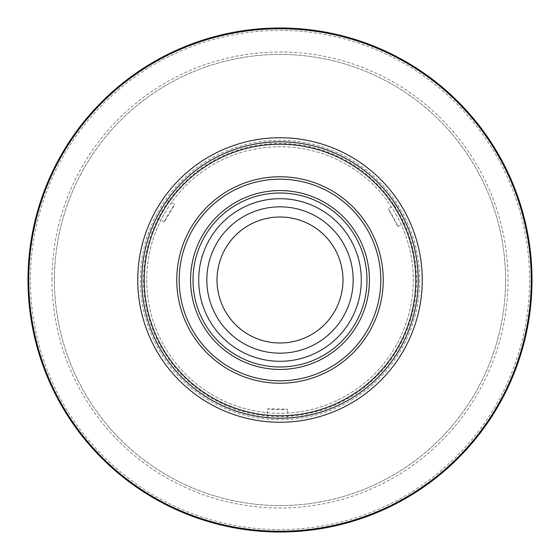 <?xml version="1.0" encoding="UTF-8"?>
<svg xmlns="http://www.w3.org/2000/svg" width="560" height="560" viewBox="0 0 560 560"><rect width="100%" height="100%" fill="white"/><g stroke="black" fill="none" stroke-linecap="round" stroke-linejoin="round"><path stroke-width="0.42" stroke-dasharray="2.8 2.1" d="M141.806 280A138.194 138.194 0 0 0 280 418.194A138.194 138.194 0 0 0 418.194 280A138.194 138.194 0 0 0 280 141.806A138.194 138.194 0 0 0 141.806 280A138.194 138.194 0 0 0 280 418.194A138.194 138.194 0 0 0 418.194 280A138.194 138.194 0 0 0 280 141.806A138.194 138.194 0 0 0 141.806 280A138.194 138.194 0 0 0 280 418.194A138.194 138.194 0 0 0 418.194 280A138.194 138.194 0 0 0 280 141.806A138.194 138.194 0 0 0 141.806 280A138.194 138.194 0 0 0 280 418.194A138.194 138.194 0 0 0 418.194 280A138.194 138.194 0 0 0 280 141.806A138.194 138.194 0 0 0 141.806 280A138.194 138.194 0 0 0 280 418.194L287.511 417.991L280 418.194A138.194 138.194 0 0 0 418.194 280A138.194 138.194 0 0 1 280 418.194A138.194 138.194 0 0 1 141.806 280A138.194 138.194 0 0 1 280 141.806A138.194 138.194 0 0 1 418.194 280A138.194 138.194 0 0 0 280 141.806A138.194 138.194 0 0 0 141.806 280A138.194 138.194 0 0 1 280 141.806A138.194 138.194 0 0 1 418.194 280A138.194 138.194 0 0 1 280 418.194A138.194 138.194 0 0 1 141.806 280M146.713 280A133.287 133.287 0 0 0 280 413.287A133.287 133.287 0 0 0 413.287 280A133.294 133.294 0 0 0 280 146.706A133.294 133.294 0 0 0 146.706 280A133.294 133.294 0 0 0 280 413.294A133.294 133.294 0 0 0 413.294 280A133.287 133.287 0 0 0 280 146.713A133.287 133.287 0 0 0 146.713 280M137.739 280A142.261 142.261 0 0 0 280 422.261A142.261 142.261 0 0 0 422.261 280A142.261 142.261 0 0 0 280 137.739A142.261 142.261 0 0 0 137.739 280M532 280A252 252 0 0 1 280 532A252 252 0 0 1 28 280A252 252 0 0 1 280 28A252 252 0 0 1 532 280M529.564 280A249.564 249.564 0 0 1 280 529.564A249.564 249.564 0 0 1 30.436 280A249.564 249.564 0 0 1 280 30.436A249.564 249.564 0 0 1 529.564 280M395.745 204.498L388.066 208.74C388.353 207.865 398.776 226.744 397.887 226.534L405.566 222.292L396.172 205.156M397.348 207.011L404.292 219.597M51.982 280A228.018 228.018 0 0 1 280 51.982A228.018 228.018 0 0 1 508.018 280A228.018 228.018 0 0 1 280 508.018A228.018 228.018 0 0 1 51.982 280M505.582 280A225.582 225.582 0 0 0 280 54.418A225.582 225.582 0 0 0 54.418 280A225.582 225.582 0 0 0 280 505.582A225.582 225.582 0 0 0 505.582 280A225.582 225.582 0 0 0 280 54.418A225.582 225.582 0 0 0 54.418 280A225.582 225.582 0 0 0 280 505.582A225.582 225.582 0 0 0 505.582 280M143.43 280A136.57 136.57 0 0 0 280 416.57A136.57 136.57 0 0 0 416.57 280A136.57 136.57 0 0 0 280 143.43A136.57 136.57 0 0 0 143.43 280M164.255 222.04L156.744 217.511C156.072 217.84 167.223 199.353 167.237 200.109L174.755 204.645L164.255 222.04C163.352 222.229 174.489 203.763 174.755 204.645M267.19 417.599L280 418.194L267.19 417.599L267.358 408.828L287.679 409.213C288.295 409.906 266.735 409.493 267.358 408.828M287.511 417.991L287.679 409.213M280 415.758A135.758 135.758 0 0 0 415.758 280A135.758 135.758 0 0 0 280 144.242A135.758 135.758 0 0 0 144.242 280A135.758 135.758 0 0 0 280 415.758M176.764 280A103.236 103.236 0 0 0 280 383.236A103.236 103.236 0 0 0 383.236 280A103.236 103.236 0 0 0 280 176.764A103.236 103.236 0 0 0 176.764 280M190.582 280A89.418 89.418 0 0 1 280 190.582A89.418 89.418 0 0 1 369.418 280A89.418 89.418 0 0 1 280 369.418A89.418 89.418 0 0 1 190.582 280M198.709 280A81.291 81.291 0 0 0 280 361.291A81.291 81.291 0 0 0 361.291 280A81.291 81.291 0 0 0 280 198.709A81.291 81.291 0 0 0 198.709 280M217 280A63 63 0 0 1 280 217A63 63 0 0 1 343 280A63 63 0 0 1 280 343A63 63 0 0 1 217 280M158.116 214.872L165.543 202.559M397.887 226.534L388.066 208.74M419.72 280A139.72 139.72 0 0 1 280 419.72A139.72 139.72 0 0 1 140.28 280A139.72 139.72 0 0 1 280 140.28A139.72 139.72 0 0 1 419.72 280"/><path stroke-width="0.84" d="M137.739 280A142.261 142.261 0 0 0 280 422.261A142.261 142.261 0 0 0 422.261 280A142.261 142.261 0 0 0 280 137.739A142.261 142.261 0 0 0 137.739 280M396.172 205.149L395.745 204.498L396.165 205.149M396.172 205.156L397.348 207.011M404.292 219.597L405.566 222.292M141.806 280A138.194 138.194 0 0 0 280 418.194A138.194 138.194 0 0 0 418.194 280A138.194 138.194 0 0 0 280 141.806A138.194 138.194 0 0 0 141.806 280M144.242 280A135.758 135.758 0 0 0 280 415.758A135.758 135.758 0 0 0 415.758 280A135.758 135.758 0 0 0 280 144.242A135.758 135.758 0 0 0 144.242 280M176.764 280A103.236 103.236 0 0 0 280 383.236A103.236 103.236 0 0 0 383.236 280A103.236 103.236 0 0 0 280 176.764A103.236 103.236 0 0 0 176.764 280M179.2 280A100.8 100.8 0 0 0 280 380.8A100.8 100.8 0 0 0 380.8 280A100.8 100.8 0 0 0 280 179.2A100.8 100.8 0 0 0 179.2 280M369.418 280A89.418 89.418 0 0 0 280 190.582A89.418 89.418 0 0 0 190.582 280A89.418 89.418 0 0 0 280 369.418A89.418 89.418 0 0 0 369.418 280M193.018 280A86.982 86.982 0 0 0 280 366.982A86.982 86.982 0 0 0 366.982 280A86.982 86.982 0 0 0 280 193.018A86.982 86.982 0 0 0 193.018 280M198.709 280A81.291 81.291 0 0 0 280 361.291A81.291 81.291 0 0 0 361.291 280A81.291 81.291 0 0 0 280 198.709A81.291 81.291 0 0 0 198.709 280M280 353.164A73.164 73.164 0 0 0 353.164 280A73.164 73.164 0 0 0 280 206.836A73.164 73.164 0 0 0 206.836 280A73.164 73.164 0 0 0 280 353.164M280 217A63 63 0 0 0 217 280A63 63 0 0 0 280 343A63 63 0 0 0 343 280A63 63 0 0 0 280 217M28 280A252 252 0 0 0 280 532A252 252 0 0 0 532 280A252 252 0 0 0 280 28A252 252 0 0 0 28 280A252 252 0 0 0 280 532A252 252 0 0 0 532 280M156.744 217.511L158.116 214.872M165.543 202.559L167.237 200.109M531.237 280A251.237 251.237 0 0 1 280 531.237A251.237 251.237 0 0 1 28.763 280A251.237 251.237 0 0 1 280 28.763A251.237 251.237 0 0 1 531.237 280"/></g></svg>
